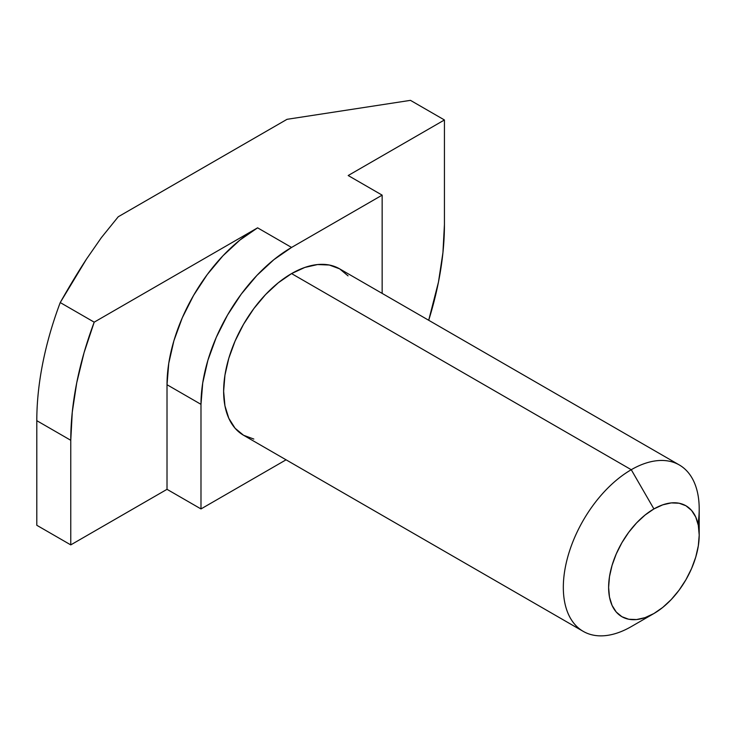 <?xml version="1.0" encoding="UTF-8"?>
<svg xmlns="http://www.w3.org/2000/svg" width="736" height="736" viewBox="0 0 736 736"><rect width="100%" height="100%" fill="white"/><g stroke="black" fill="none" stroke-linecap="round" stroke-linejoin="round"><path stroke-width="1.1" d="M348.054 275.844L339.609 268.833L329.314 265.024L317.566 264.555L304.824 267.444L291.566 273.59L631.258 469.715L653.908 508.935A64.05 36.984 -60 0 1 699.2 535.081A64.05 36.984 -60 0 1 653.908 613.53L662.74 607.43L671.241 599.546L679.07 590.189L685.934 579.729L691.564 568.551L695.75 557.088L698.326 545.79L699.2 535.081L698.326 525.384L695.75 517.058L691.564 510.434L685.934 505.761L679.07 503.222L671.241 502.909L662.74 504.841L653.908 508.935L645.067 515.044L636.576 522.919L628.746 532.275L621.883 542.745L616.253 553.923L612.067 565.377L609.482 576.674L608.617 587.383L609.482 597.089L612.067 605.406L616.253 612.03L621.883 616.704L628.746 619.252L636.576 619.556L645.067 617.633L653.908 613.53L631.258 626.612L653.908 613.53A64.05 36.984 -60 0 1 608.617 587.383A64.05 36.984 -60 0 1 653.908 508.935L631.258 469.715A96.076 55.476 120 0 0 563.325 587.383A96.076 55.476 120 0 0 631.258 626.612A96.076 55.476 -60 0 1 583.225 631.368A96.076 55.476 -60 0 1 568.496 554.374A96.076 55.476 -60 0 1 631.258 469.715L291.566 273.59A96.076 55.476 120 0 0 228.804 358.257A96.076 55.476 120 0 0 243.533 435.252L253.828 439.061M444.434 224.563L444.434 119.968L410.458 100.354L444.434 119.968L348.183 175.527L382.15 195.141L291.566 247.443L257.6 227.829L94.199 322.166L60.232 302.56C69.653 285.927 78.421 271.409 86.526 259.026L101.356 237.654L118.248 216.761L287.04 119.315L118.248 216.761L101.356 237.654L86.526 259.026L60.232 302.56A264.215 152.545 120 0 0 36.8 420.679L70.766 440.294L70.766 544.888L36.8 525.283L36.8 420.679L70.766 440.294A264.215 152.545 -60 0 1 94.199 322.166L60.232 302.56A264.215 152.545 -60 0 0 36.8 420.679L36.8 525.283L70.766 544.888L70.766 440.294L72.266 412.206L76.719 382.84L84.07 352.664L94.199 322.166L257.6 227.829L239.927 240.046L222.934 255.806L207.276 274.51L193.55 295.449L182.28 317.805L173.908 340.722L168.756 363.317L167.017 384.726L167.017 489.33L70.766 544.888L167.017 489.33L167.017 384.726L200.983 404.34L202.722 382.932L207.883 360.327L216.255 337.41L227.516 315.063L241.242 294.124L256.901 275.42L273.893 259.652L291.566 247.443L382.15 195.141L382.15 293.397L382.15 195.141L348.183 175.527L444.434 119.968L444.434 224.563A264.215 152.545 -60 0 1 428.702 320.27L438.481 282.017L442.934 252.65L444.434 224.563M287.04 119.315L410.458 100.354L287.04 119.315M286.074 459.807L200.983 508.935L167.017 489.33L200.983 508.935L200.983 404.34L200.983 508.935L286.074 459.807M699.2 535.081L699.2 508.935A96.076 55.476 120 0 0 631.258 469.715A96.076 55.476 -60 0 1 679.3 464.95L339.609 268.833A96.076 55.476 120 0 0 291.566 273.59L278.318 282.753L265.567 294.575L253.828 308.605L243.533 324.3L235.078 341.072L228.804 358.257L224.94 375.204L223.634 391.267L224.94 405.812L228.804 418.296L235.078 428.242L243.533 435.252L583.225 631.368M679.3 464.95A96.076 55.476 -60 0 1 698.041 524.014M257.6 227.829A128.11 73.959 120 0 0 167.017 384.726L200.983 404.34A128.11 73.959 -60 0 1 291.566 247.443L257.6 227.829"/></g></svg>
